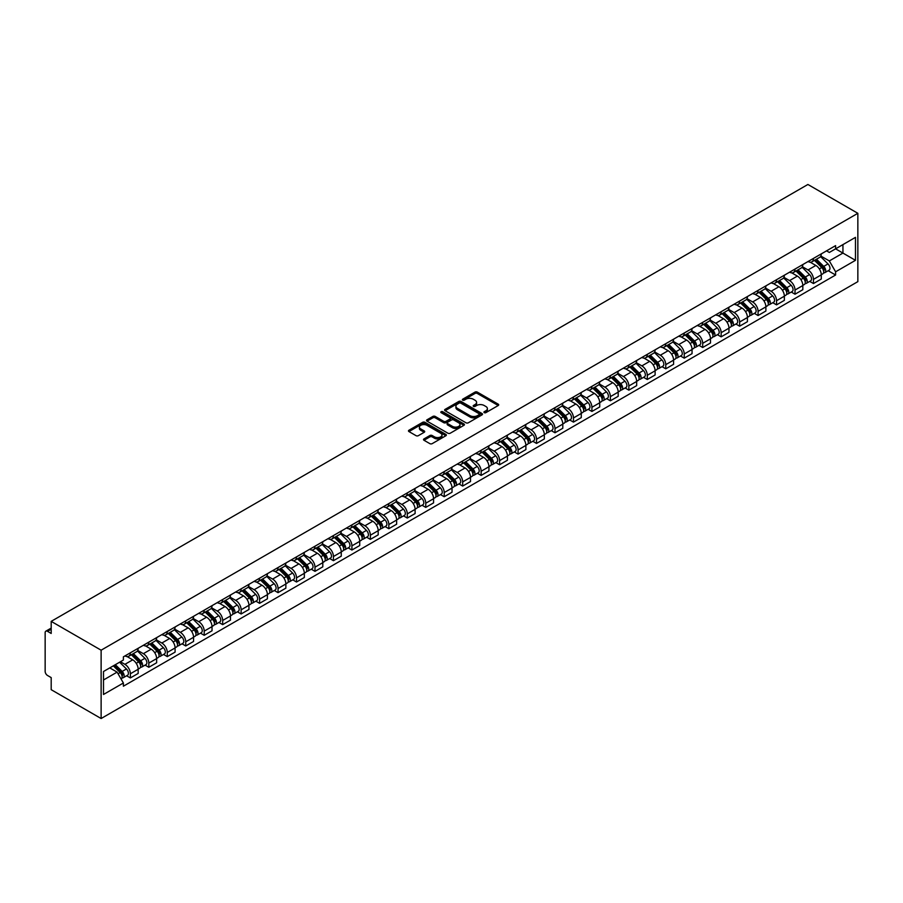 <?xml version="1.0" encoding="UTF-8"?>
<svg xmlns="http://www.w3.org/2000/svg" width="903" height="903" viewBox="0 0 903 903"><rect width="100%" height="100%" fill="white"/><g stroke="black" fill="none" stroke-linecap="round" stroke-linejoin="round"><path stroke-width="1.35" d="M484.256 412.637A1.151 0.666 0 0 0 485.882 412.637L498.23 405.515A1.648 0.948 0 0 0 498.704 404.849A1.648 0.948 0 0 0 498.23 404.172L477.315 392.105A1.648 0.948 0 0 0 474.989 392.105L462.652 399.228A1.151 0.666 0 0 0 464.277 400.164L465.869 399.239A5.26 3.036 0 0 1 473.307 399.239L475.046 400.255A5.26 3.036 0 0 1 476.592 402.399A5.26 3.036 0 0 1 475.046 404.544L473.454 405.47A1.151 0.666 0 0 0 475.08 406.406L476.671 405.481A5.26 3.036 0 0 1 484.11 405.481L485.859 406.485A5.26 3.036 0 0 1 487.394 408.63A5.26 3.036 0 0 1 485.859 410.775L484.256 411.7A1.151 0.666 0 0 0 484.256 412.637L484.256 411.7M423.992 438.914A1.648 0.948 0 0 0 423.518 439.58A1.648 0.948 0 0 0 423.992 440.258L429.862 443.644A1.648 0.948 0 0 0 432.187 443.644L445.89 435.731A1.648 0.948 0 0 0 446.375 435.054A1.648 0.948 0 0 0 445.89 434.388L424.986 422.311A1.648 0.948 0 0 0 422.66 422.311L408.946 430.234A1.648 0.948 0 0 0 408.472 430.9A1.648 0.948 0 0 0 408.946 431.566L416.035 435.664A1.648 0.948 0 0 0 418.36 435.664L424.229 432.277A1.648 0.948 0 0 0 424.703 431.6A1.648 0.948 0 0 0 424.229 430.934L420.708 428.902A4.391 2.54 0 0 1 419.421 427.108A4.391 2.54 0 0 1 422.141 424.771A4.391 2.54 0 0 1 426.927 425.313L440.698 433.259A4.391 2.54 0 0 1 441.985 435.054A4.391 2.54 0 0 1 439.264 437.402A4.391 2.54 0 0 1 434.478 436.849L432.187 435.528A1.648 0.948 0 0 0 429.862 435.528L423.992 438.914L423.992 440.258L429.862 436.894L429.862 435.528M101.125 650.194L51.189 621.366L807.903 184.472L857.85 213.311L101.125 650.194L101.125 718.528L857.85 281.634L857.85 213.311M465.993 422.785A1.648 0.948 0 0 0 468.318 422.785L482.021 414.872A1.648 0.948 0 0 0 482.507 414.195A1.648 0.948 0 0 0 482.021 413.529L461.106 401.463A1.648 0.948 0 0 0 458.792 401.463L445.077 409.375A1.648 0.948 0 0 0 444.603 410.041A1.648 0.948 0 0 0 445.077 410.707L465.993 422.785M441.533 412.885A1.151 0.666 0 0 1 442.696 413.055L442.696 411.689L463.961 423.959A1.648 0.948 0 0 1 464.435 424.624A1.648 0.948 0 0 1 463.961 425.302L450.247 433.214A1.648 0.948 0 0 1 447.922 433.214L427.017 421.137L427.017 419.805A1.648 0.948 0 0 0 426.532 420.471A1.648 0.948 0 0 0 427.017 421.137M427.017 419.805L432.887 416.418A1.648 0.948 0 0 1 435.201 416.418L443.689 421.306A1.648 0.948 0 0 0 446.014 421.306L449.897 419.06A1.648 0.948 0 0 0 450.383 418.394A1.648 0.948 0 0 0 449.897 417.717L441.07 412.626A1.151 0.666 0 0 1 442.696 411.689M51.189 621.366L51.189 633.455L47.52 631.344A3.352 1.93 -120 0 0 45.839 631.174A3.352 1.93 -120 0 0 45.15 632.71L45.15 671.38A3.352 1.93 -120 0 0 47.52 675.478L51.189 677.6L51.189 689.689L101.125 718.528M813.468 258.405A7.698 4.447 60 0 1 811.876 261.859L819.687 257.355A7.698 4.447 -120 0 0 821.279 253.901M802.383 266.701L808.027 269.952A7.698 4.447 60 0 1 813.468 279.377L821.279 274.873A7.698 4.447 -120 0 0 815.838 265.448L810.251 262.22M821.279 274.873L821.279 279.038L813.468 283.553L809.72 281.386M811.876 261.859A7.698 4.447 60 0 1 808.083 261.509M813.468 279.377L813.468 283.553M795.001 269.06A7.698 4.447 60 0 1 793.41 272.525L801.221 268.01A7.698 4.447 -120 0 0 802.812 264.556M791.265 292.041L795.012 294.209L802.823 289.705L802.823 285.529A7.698 4.447 -120 0 0 797.372 276.104L791.784 272.875M793.41 272.525A7.698 4.447 60 0 1 789.617 272.175M783.917 277.356L789.561 280.607A7.698 4.447 60 0 1 795.012 290.044L795.012 294.209M776.546 279.727A7.698 4.447 60 0 1 774.955 283.181L782.766 278.666A7.698 4.447 -120 0 0 784.357 275.212M772.799 302.708L776.546 304.864L784.357 300.36L784.357 296.195A7.698 4.447 -120 0 0 778.917 286.759L773.318 283.531M774.955 283.181A7.698 4.447 60 0 1 771.162 282.831M765.462 288.012L771.106 291.274A7.698 4.447 60 0 1 776.546 300.699L776.546 304.864M758.08 290.382A7.698 4.447 60 0 1 756.488 293.836L764.299 289.332A7.698 4.447 -120 0 0 765.891 285.879M754.332 313.364L758.08 315.531L765.891 311.016L765.891 306.851A7.698 4.447 -120 0 0 760.45 297.426L754.863 294.197M756.488 293.836A7.698 4.447 60 0 1 752.696 293.486M746.995 298.679L752.639 301.929A7.698 4.447 60 0 1 758.08 311.354L758.08 315.531M739.625 301.038A7.698 4.447 60 0 1 738.022 304.503L745.833 299.988A7.698 4.447 -120 0 0 747.436 296.534M735.877 324.019L739.625 326.186L747.436 321.682L747.436 317.506A7.698 4.447 -120 0 0 741.984 308.081L736.396 304.853M738.022 304.503A7.698 4.447 60 0 1 734.241 304.153M728.529 309.334L734.173 312.585A7.698 4.447 60 0 1 739.625 322.021L739.625 326.186M721.158 311.704A7.698 4.447 60 0 1 719.567 315.158L727.378 310.643A7.698 4.447 -120 0 0 728.969 307.189M717.411 334.686L721.158 336.842L728.969 332.338L728.969 328.173A7.698 4.447 -120 0 0 723.529 318.736L717.93 315.508M719.567 315.158A7.698 4.447 60 0 1 715.774 314.808M710.074 319.989L715.718 323.251A7.698 4.447 60 0 1 721.158 332.676L721.158 336.842M702.692 322.36A7.698 4.447 60 0 1 701.1 325.814L708.911 321.31A7.698 4.447 -120 0 0 710.503 317.856M698.945 345.341L702.692 347.508L710.503 342.993L710.503 338.828A7.698 4.447 -120 0 0 705.062 329.403L699.475 326.175M701.1 325.814A7.698 4.447 60 0 1 697.308 325.464M691.608 330.656L697.251 333.907A7.698 4.447 60 0 1 702.692 343.332L702.692 347.508M684.237 333.015A7.698 4.447 60 0 1 682.634 336.48L690.445 331.965A7.698 4.447 -120 0 0 692.048 328.511M680.49 355.996L684.237 358.164L692.048 353.66L692.048 349.484A7.698 4.447 -120 0 0 686.596 340.059L681.009 336.83M682.634 336.48A7.698 4.447 60 0 1 678.853 336.13M673.153 341.311L678.785 344.562A7.698 4.447 60 0 1 684.237 353.999L684.237 358.164M665.771 343.682A7.698 4.447 60 0 1 664.179 347.136L671.99 342.621A7.698 4.447 -120 0 0 673.582 339.167M662.023 366.663L665.771 368.819L673.582 364.315L673.582 360.15A7.698 4.447 -120 0 0 668.141 350.714L662.542 347.486M664.179 347.136A7.698 4.447 60 0 1 660.386 346.786M654.686 351.967L660.33 355.229A7.698 4.447 60 0 1 665.771 364.654L665.771 368.819M647.304 354.337A7.698 4.447 60 0 1 645.713 357.791L653.524 353.287A7.698 4.447 -120 0 0 655.115 349.833M643.568 377.319L647.304 379.486L655.115 374.971L655.115 370.806A7.698 4.447 -120 0 0 649.675 361.381L644.087 358.152M645.713 357.791A7.698 4.447 60 0 1 641.92 357.441M636.22 362.634L641.864 365.884A7.698 4.447 60 0 1 647.304 375.309L647.304 379.486M628.849 364.993A7.698 4.447 60 0 1 627.246 368.458L635.057 363.943A7.698 4.447 -120 0 0 636.66 360.489M625.102 387.974L628.849 390.141L636.66 385.637L636.66 381.461A7.698 4.447 -120 0 0 631.208 372.036L625.621 368.808M627.246 368.458A7.698 4.447 60 0 1 623.465 368.108M617.765 373.289L623.397 376.54A7.698 4.447 60 0 1 628.849 385.976L628.849 390.141M610.383 375.659A7.698 4.447 60 0 1 608.791 379.113L616.602 374.598A7.698 4.447 -120 0 0 618.194 371.144M606.635 398.641L610.383 400.797L618.194 396.293L618.194 392.128A7.698 4.447 -120 0 0 612.753 382.691L607.155 379.463M608.791 379.113A7.698 4.447 60 0 1 604.999 378.763M599.299 383.944L604.942 387.206A7.698 4.447 60 0 1 610.383 396.631L610.383 400.797M591.916 386.315A7.698 4.447 60 0 1 590.325 389.769L598.136 385.265A7.698 4.447 -120 0 0 599.727 381.811M588.18 409.296L591.916 411.463L599.727 406.948L599.727 402.783A7.698 4.447 -120 0 0 594.287 393.358L588.7 390.13M590.325 389.769A7.698 4.447 60 0 1 586.532 389.419M580.832 394.611L586.476 397.862A7.698 4.447 60 0 1 591.916 407.287L591.916 411.463M573.461 396.97A7.698 4.447 60 0 1 571.859 400.435L579.67 395.92A7.698 4.447 -120 0 0 581.272 392.466M569.714 419.951L573.461 422.119L581.272 417.615L581.272 413.439A7.698 4.447 -120 0 0 575.821 404.013L570.233 400.785M571.859 400.435A7.698 4.447 60 0 1 568.077 400.085M562.377 405.266L568.01 408.517A7.698 4.447 60 0 1 573.461 417.954L573.461 422.119M554.995 407.637A7.698 4.447 60 0 1 553.404 411.091L561.214 406.576A7.698 4.447 -120 0 0 562.806 403.122M551.248 430.618L554.995 432.774L562.806 428.27L562.806 424.105A7.698 4.447 -120 0 0 557.365 414.669L551.767 411.441M553.404 411.091A7.698 4.447 60 0 1 549.611 410.741M543.911 415.922L549.555 419.184A7.698 4.447 60 0 1 554.995 428.609L554.995 432.774M536.529 418.292A7.698 4.447 60 0 1 534.937 421.746L542.748 417.242A7.698 4.447 -120 0 0 544.34 413.788M532.793 441.274L536.529 443.441L544.34 438.926L544.34 434.761A7.698 4.447 -120 0 0 538.899 425.336L533.312 422.107M534.937 421.746A7.698 4.447 60 0 1 531.145 421.396M525.444 426.588L531.088 429.839A7.698 4.447 60 0 1 536.529 439.264L536.529 443.441M518.074 428.948A7.698 4.447 60 0 1 516.482 432.413L524.293 427.898A7.698 4.447 -120 0 0 525.885 424.444M514.326 451.929L518.074 454.096L525.885 449.592L525.885 445.416A7.698 4.447 -120 0 0 520.433 435.991L514.845 432.763M516.482 432.413A7.698 4.447 60 0 1 512.69 432.063M506.989 437.244L512.622 440.495A7.698 4.447 60 0 1 518.074 449.931L518.074 454.096M499.607 439.614A7.698 4.447 60 0 1 498.016 443.068L505.827 438.553A7.698 4.447 -120 0 0 507.418 435.099M495.86 462.596L499.607 464.752L507.418 460.248L507.418 456.083A7.698 4.447 -120 0 0 501.978 446.646L496.39 443.418M498.016 443.068A7.698 4.447 60 0 1 494.223 442.718M488.523 447.899L494.167 451.161A7.698 4.447 60 0 1 499.607 460.586L499.607 464.752M481.141 450.27A7.698 4.447 60 0 1 479.549 453.724L487.36 449.22A7.698 4.447 -120 0 0 488.952 445.766M477.405 473.251L481.141 475.418L488.952 470.903L488.952 466.738A7.698 4.447 -120 0 0 483.511 457.313L477.924 454.085M479.549 453.724A7.698 4.447 60 0 1 475.757 453.374M470.057 458.566L475.7 461.817A7.698 4.447 60 0 1 481.141 471.242L481.141 475.418M462.686 460.925A7.698 4.447 60 0 1 461.094 464.39L468.905 459.875A7.698 4.447 -120 0 0 470.497 456.421M458.938 483.906L462.686 486.074L470.497 481.57L470.497 477.394A7.698 4.447 -120 0 0 465.056 467.968L459.458 464.74M461.094 464.39A7.698 4.447 60 0 1 457.302 464.04M451.602 469.221L457.245 472.472A7.698 4.447 60 0 1 462.686 481.909L462.686 486.074M444.22 471.592A7.698 4.447 60 0 1 442.628 475.046L450.439 470.531A7.698 4.447 -120 0 0 452.031 467.077M440.472 494.573L444.22 496.729L452.031 492.225L452.031 488.06A7.698 4.447 -120 0 0 446.59 478.624L441.003 475.396M442.628 475.046A7.698 4.447 60 0 1 438.835 474.696M433.135 479.877L438.779 483.139A7.698 4.447 60 0 1 444.22 492.564L444.22 496.729M425.753 482.247A7.698 4.447 60 0 1 424.162 485.701L431.973 481.197A7.698 4.447 -120 0 0 433.575 477.743M422.017 505.228L425.764 507.396L433.575 502.881L433.575 498.716A7.698 4.447 -120 0 0 428.124 489.291L422.536 486.062M424.162 485.701A7.698 4.447 60 0 1 420.369 485.351M414.669 490.543L420.313 493.794A7.698 4.447 60 0 1 425.764 503.219L425.764 507.396M407.298 492.903A7.698 4.447 60 0 1 405.707 496.368L413.518 491.853A7.698 4.447 -120 0 0 415.109 488.399M403.551 515.884L407.298 518.051L415.109 513.547L415.109 509.371A7.698 4.447 -120 0 0 409.669 499.946L404.07 496.718M405.707 496.368A7.698 4.447 60 0 1 401.914 496.018M396.214 501.199L401.858 504.45A7.698 4.447 60 0 1 407.298 513.886L407.298 518.051M388.832 503.569A7.698 4.447 60 0 1 387.24 507.023L395.051 502.508A7.698 4.447 -120 0 0 396.643 499.054M385.084 526.551L388.832 528.706L396.643 524.203L396.643 520.038A7.698 4.447 -120 0 0 391.202 510.601L385.615 507.373M387.24 507.023A7.698 4.447 60 0 1 383.448 506.673M377.747 511.854L383.391 515.116A7.698 4.447 60 0 1 388.832 524.541L388.832 528.706M370.377 514.225A7.698 4.447 60 0 1 368.774 517.679L376.585 513.175A7.698 4.447 -120 0 0 378.188 509.721M366.629 537.206L370.377 539.373L378.188 534.858L378.188 530.693A7.698 4.447 -120 0 0 372.736 521.268L367.149 518.04M368.774 517.679A7.698 4.447 60 0 1 364.993 517.329M359.281 522.521L364.925 525.772A7.698 4.447 60 0 1 370.377 535.197L370.377 539.373M351.91 524.88A7.698 4.447 60 0 1 350.319 528.345L358.13 523.83A7.698 4.447 -120 0 0 359.721 520.376M348.163 547.861L351.91 550.029L359.721 545.525L359.721 541.348A7.698 4.447 -120 0 0 354.281 531.923L348.682 528.695M350.319 528.345A7.698 4.447 60 0 1 346.526 527.995M340.826 533.176L346.47 536.427A7.698 4.447 60 0 1 351.91 545.863L351.91 550.029M333.444 535.547A7.698 4.447 60 0 1 331.852 539.001L339.663 534.486A7.698 4.447 -120 0 0 341.255 531.032M329.697 558.528L333.444 560.684L341.255 556.18L341.255 552.015A7.698 4.447 -120 0 0 335.814 542.579L330.227 539.351M331.852 539.001A7.698 4.447 60 0 1 328.06 538.651M322.36 543.832L328.003 547.094A7.698 4.447 60 0 1 333.444 556.519L333.444 560.684M314.989 546.202A7.698 4.447 60 0 1 313.386 549.656L321.197 545.152A7.698 4.447 -120 0 0 322.8 541.698M311.242 569.183L314.989 571.351L322.8 566.836L322.8 562.671A7.698 4.447 -120 0 0 317.348 553.246L311.761 550.017M313.386 549.656A7.698 4.447 60 0 1 309.605 549.306M303.905 554.498L309.537 557.749A7.698 4.447 60 0 1 314.989 567.174L314.989 571.351M296.523 556.858A7.698 4.447 60 0 1 294.931 560.323L302.742 555.808A7.698 4.447 -120 0 0 304.334 552.354M292.775 579.839L296.523 582.006L304.334 577.502L304.334 573.326A7.698 4.447 -120 0 0 298.893 563.901L293.294 560.673M294.931 560.323A7.698 4.447 60 0 1 291.138 559.973M285.438 565.154L291.082 568.405A7.698 4.447 60 0 1 296.523 577.841L296.523 582.006M278.056 567.524A7.698 4.447 60 0 1 276.465 570.978L284.276 566.463A7.698 4.447 -120 0 0 285.867 563.009M274.32 590.506L278.056 592.661L285.867 588.158L285.867 583.993A7.698 4.447 -120 0 0 280.427 574.556L274.839 571.328M276.465 570.978A7.698 4.447 60 0 1 272.672 570.628M266.972 575.809L272.616 579.071A7.698 4.447 60 0 1 278.056 588.496L278.056 592.661M259.601 578.18A7.698 4.447 60 0 1 257.998 581.634L265.809 577.13A7.698 4.447 -120 0 0 267.412 573.676M255.854 601.161L259.601 603.328L267.412 598.813L267.412 594.648A7.698 4.447 -120 0 0 261.96 585.223L256.373 581.995M257.998 581.634A7.698 4.447 60 0 1 254.217 581.284M248.517 586.476L254.149 589.727A7.698 4.447 60 0 1 259.601 599.152L259.601 603.328M241.135 588.835A7.698 4.447 60 0 1 239.543 592.3L247.354 587.785A7.698 4.447 -120 0 0 248.946 584.331M237.387 611.816L241.135 613.984L248.946 609.48L248.946 605.303A7.698 4.447 -120 0 0 243.505 595.878L237.907 592.65M239.543 592.3A7.698 4.447 60 0 1 235.751 591.95M230.051 597.131L235.694 600.382A7.698 4.447 60 0 1 241.135 609.818L241.135 613.984M222.669 599.502A7.698 4.447 60 0 1 221.077 602.956L228.888 598.441A7.698 4.447 -120 0 0 230.479 594.987M218.932 622.483L222.669 624.639L230.479 620.135L230.479 615.97A7.698 4.447 -120 0 0 225.039 606.534L219.452 603.306M221.077 602.956A7.698 4.447 60 0 1 217.284 602.606M211.584 607.787L217.228 611.049A7.698 4.447 60 0 1 222.669 620.474L222.669 624.639M204.213 610.157A7.698 4.447 60 0 1 202.611 613.611L210.422 609.107A7.698 4.447 -120 0 0 212.024 605.653M200.466 633.138L204.213 635.306L212.024 630.791L212.024 626.626A7.698 4.447 -120 0 0 206.573 617.2L200.985 613.972M202.611 613.611A7.698 4.447 60 0 1 198.829 613.261M193.129 618.453L198.762 621.704A7.698 4.447 60 0 1 204.213 631.129L204.213 635.306M185.747 620.812A7.698 4.447 60 0 1 184.156 624.278L191.967 619.763A7.698 4.447 -120 0 0 193.558 616.309M182 643.794L185.747 645.961L193.558 641.457L193.558 637.281A7.698 4.447 -120 0 0 188.117 627.856L182.519 624.628M184.156 624.278A7.698 4.447 60 0 1 180.363 623.928M174.663 629.109L180.307 632.36A7.698 4.447 60 0 1 185.747 641.796L185.747 645.961M167.281 631.479A7.698 4.447 60 0 1 165.689 634.933L173.5 630.418A7.698 4.447 -120 0 0 175.092 626.964M163.545 654.461L167.281 656.616L175.092 652.113L175.092 647.948A7.698 4.447 -120 0 0 169.651 638.511L164.064 635.283M165.689 634.933A7.698 4.447 60 0 1 161.897 634.583M156.196 639.764L161.84 643.026A7.698 4.447 60 0 1 167.281 652.451L167.281 656.616M148.826 642.135A7.698 4.447 60 0 1 147.234 645.589L155.045 641.085A7.698 4.447 -120 0 0 156.637 637.631M145.078 665.116L148.826 667.283L156.637 662.768L156.637 658.603A7.698 4.447 -120 0 0 151.185 649.178L145.597 645.95M147.234 645.589A7.698 4.447 60 0 1 143.442 645.239M137.741 650.431L143.374 653.682A7.698 4.447 60 0 1 148.826 663.107L148.826 667.283M130.359 652.79A7.698 4.447 60 0 1 128.768 656.255L136.579 651.74A7.698 4.447 -120 0 0 138.17 648.286M126.612 675.771L130.359 677.939L138.17 673.435L138.17 669.258A7.698 4.447 -120 0 0 132.73 659.833L127.142 656.605M128.768 656.255A7.698 4.447 60 0 1 124.975 655.905M120.415 661.741L124.919 664.337A7.698 4.447 60 0 1 130.359 673.773L130.359 677.939M826.55 250.853L829.326 252.456L855.48 237.365L842.939 244.6L842.939 253.077L829.326 260.933L820.85 256.034M103.495 679.993L117.108 672.125L123.384 682.995L103.495 694.475L103.495 671.516L123.384 660.037L123.384 656.831L835.602 245.627L835.602 248.844L855.48 260.324L835.602 271.803L829.326 260.933M855.48 237.365L855.48 260.324M123.384 682.995L123.384 686.212L835.602 275.009L835.602 271.803M117.108 672.125L109.771 667.893M828.186 270.731L835.602 275.009M484.719 412.806L485.859 412.152A5.26 3.036 0 0 0 487.394 409.996L487.394 408.63M476.592 402.399L476.592 403.765A5.26 3.036 0 0 1 475.046 405.91L473.917 406.564M498.23 404.172L498.23 405.515L477.315 393.471A1.648 0.948 0 0 0 474.989 393.471L463.104 400.334M481.999 414.883L461.106 402.828A1.648 0.948 0 0 0 458.792 402.828L445.1 410.73M479.121 414.669A1.151 0.666 0 0 0 479.121 413.732L460.767 403.133A1.151 0.666 0 0 0 459.13 403.133L457.449 404.104A5.26 3.036 0 0 0 455.913 406.248A5.26 3.036 0 0 0 457.449 408.393L470 415.64A5.26 3.036 0 0 0 477.427 415.64L479.121 414.669L479.121 416.035A1.151 0.666 0 0 0 479.448 415.572L479.448 414.195M455.913 406.248L455.913 407.614A5.26 3.036 0 0 0 457.449 409.77L457.449 408.393M479.121 416.035L477.427 417.005A5.26 3.036 0 0 1 470 417.005L457.449 409.77M427.04 421.159L432.887 417.784L432.887 416.418M450.383 418.394L450.383 419.76A1.648 0.948 0 0 1 449.897 420.426L446.014 422.672A1.648 0.948 0 0 1 443.689 422.672L435.201 417.784A1.648 0.948 0 0 0 432.887 417.784M442.696 413.055L463.939 425.313M452.482 426.385A4.391 2.54 0 0 0 457.279 426.938A4.391 2.54 0 0 0 459.988 424.591A4.391 2.54 0 0 0 458.701 422.807L453.848 419.997A1.648 0.948 0 0 0 451.523 419.997L447.64 422.243A1.648 0.948 0 0 0 447.154 422.92A1.648 0.948 0 0 0 447.64 423.586L452.482 426.385L452.482 427.751A4.391 2.54 0 0 0 457.279 428.304A4.391 2.54 0 0 0 459.988 425.968L459.988 424.591M447.154 422.92L447.154 424.286A1.648 0.948 0 0 0 447.64 424.952L447.64 423.586M452.482 427.751L447.64 424.952M441.985 435.054L441.985 436.42A4.391 2.54 0 0 1 439.264 438.768A4.391 2.54 0 0 1 434.478 438.215L432.187 436.894A1.648 0.948 0 0 0 429.862 436.894M419.421 427.108L419.421 428.474A4.391 2.54 0 0 0 420.708 430.268L420.708 428.902M424.207 432.289L420.708 430.268M445.868 435.743L424.986 423.676A1.648 0.948 0 0 0 422.66 423.676L408.969 431.589L408.946 430.234M814.461 260.369L821.741 267.548A4.188 2.416 60 0 1 822.836 273.812L821.279 274.715M815.917 261.802L818.998 263.574M815.274 259.906L823.231 267.762A2.009 1.163 60 0 1 823.762 270.765A2.009 1.163 60 0 1 823.581 270.844M816.47 259.206L823.75 266.385A4.188 2.416 60 0 1 824.857 272.65A4.188 2.416 60 0 1 823.592 272.785M820.545 256.554L828.006 263.924A4.188 2.416 60 0 1 829.112 270.189L824.857 272.65M796.006 271.024L803.275 278.203A4.188 2.416 60 0 1 804.381 284.479L802.812 285.371M797.451 272.458L800.532 274.241M796.807 270.561L804.776 278.417A2.009 1.163 60 0 1 805.307 281.431A2.009 1.163 60 0 1 805.115 281.499M798.015 269.862L805.284 277.04A4.188 2.416 60 0 1 806.39 283.316A4.188 2.416 60 0 1 805.126 283.452M802.078 267.22L809.551 274.58A4.188 2.416 60 0 1 810.646 280.856L806.39 283.316M777.539 281.691L784.809 288.858A4.188 2.416 60 0 1 785.915 295.134L784.357 296.037M778.984 283.113L782.077 284.897M778.341 281.217L786.31 289.073A2.009 1.163 60 0 1 786.84 292.087A2.009 1.163 60 0 1 786.66 292.166M779.549 280.528L786.818 287.696A4.188 2.416 60 0 1 787.924 293.972A4.188 2.416 60 0 1 786.66 294.107M783.623 277.876L791.084 285.235A4.188 2.416 60 0 1 792.191 291.511L787.924 293.972M759.073 292.346L766.354 299.525A4.188 2.416 60 0 1 767.448 305.79L765.891 306.693M760.529 293.78L763.611 295.552M759.886 291.883L767.843 299.74A2.009 1.163 60 0 1 768.374 302.742A2.009 1.163 60 0 1 768.193 302.821M761.082 291.184L768.363 298.362A4.188 2.416 60 0 1 769.469 304.627A4.188 2.416 60 0 1 768.205 304.762M765.157 288.531L772.618 295.902A4.188 2.416 60 0 1 773.724 302.166L769.469 304.627M740.618 303.002L747.887 310.18A4.188 2.416 60 0 1 748.993 316.456L747.424 317.348M742.063 304.435L745.144 306.219M741.419 302.539L749.388 310.395A2.009 1.163 60 0 1 749.919 313.409A2.009 1.163 60 0 1 749.727 313.476M742.627 301.839L749.896 309.018A4.188 2.416 60 0 1 751.003 315.294A4.188 2.416 60 0 1 749.738 315.429M746.691 299.198L754.163 306.557A4.188 2.416 60 0 1 755.258 312.833L751.003 315.294M722.152 313.668L729.421 320.836A4.188 2.416 60 0 1 730.527 327.112L728.969 328.015M723.596 315.091L726.689 316.874M722.953 313.194L730.922 321.05A2.009 1.163 60 0 1 731.453 324.064A2.009 1.163 60 0 1 731.272 324.143M724.161 312.506L731.441 319.673A4.188 2.416 60 0 1 732.536 325.949A4.188 2.416 60 0 1 731.272 326.085M728.236 309.853L735.697 317.213A4.188 2.416 60 0 1 736.803 323.488L732.536 325.949M703.685 324.324L710.966 331.503A4.188 2.416 60 0 1 712.061 337.767L710.503 338.67M705.141 325.757L708.223 327.529M704.498 323.861L712.456 331.717A2.009 1.163 60 0 1 712.986 334.72A2.009 1.163 60 0 1 712.806 334.799M705.706 323.161L712.975 330.34A4.188 2.416 60 0 1 714.081 336.605A4.188 2.416 60 0 1 712.817 336.74M709.769 320.509L717.23 327.879A4.188 2.416 60 0 1 718.336 334.144L714.081 336.605M685.23 334.979L692.499 342.158A4.188 2.416 60 0 1 693.606 348.434L692.037 349.326M686.675 336.413L689.757 338.196M686.032 334.516L694.001 342.372A2.009 1.163 60 0 1 694.531 345.386A2.009 1.163 60 0 1 694.339 345.454M687.239 333.817L694.509 340.995A4.188 2.416 60 0 1 695.615 347.271A4.188 2.416 60 0 1 694.351 347.407M691.303 331.175L698.775 338.535A4.188 2.416 60 0 1 699.87 344.811L695.615 347.271M666.764 345.646L674.033 352.813A4.188 2.416 60 0 1 675.139 359.089L673.582 359.992M668.209 347.068L671.301 348.851M667.565 345.172L675.534 353.028A2.009 1.163 60 0 1 676.065 356.042A2.009 1.163 60 0 1 675.884 356.121M668.773 344.483L676.054 351.651A4.188 2.416 60 0 1 677.148 357.927A4.188 2.416 60 0 1 675.884 358.062M672.848 341.831L680.309 349.19A4.188 2.416 60 0 1 681.415 355.466L677.148 357.927M648.298 356.301L655.578 363.48A4.188 2.416 60 0 1 656.673 369.745L655.115 370.648M649.754 357.735L652.835 359.507M649.11 355.838L657.068 363.695A2.009 1.163 60 0 1 657.598 366.697A2.009 1.163 60 0 1 657.418 366.776M650.318 355.139L657.587 362.317A4.188 2.416 60 0 1 658.693 368.582A4.188 2.416 60 0 1 657.429 368.717M654.382 352.486L661.843 359.857A4.188 2.416 60 0 1 662.949 366.121L658.693 368.582M629.842 366.957L637.112 374.135A4.188 2.416 60 0 1 638.218 380.411L636.66 381.303M631.287 368.39L634.369 370.174M630.644 366.494L638.613 374.35A2.009 1.163 60 0 1 639.143 377.364A2.009 1.163 60 0 1 638.952 377.431M631.852 365.794L639.121 372.973A4.188 2.416 60 0 1 640.227 379.249A4.188 2.416 60 0 1 638.963 379.384M635.926 363.153L643.387 370.512A4.188 2.416 60 0 1 644.494 376.788L640.227 379.249M611.376 377.623L618.645 384.791A4.188 2.416 60 0 1 619.751 391.067L618.194 391.97M612.832 379.046L615.914 380.829M612.189 377.149L620.147 385.005A2.009 1.163 60 0 1 620.677 388.019A2.009 1.163 60 0 1 620.496 388.098M613.385 376.461L620.666 383.628A4.188 2.416 60 0 1 621.761 389.904A4.188 2.416 60 0 1 620.496 390.04M617.46 373.808L624.921 381.168A4.188 2.416 60 0 1 626.027 387.443L621.761 389.904M592.91 388.279L600.19 395.458A4.188 2.416 60 0 1 601.296 401.722L599.727 402.625M594.366 389.712L597.447 391.484M593.722 387.816L601.68 395.672A2.009 1.163 60 0 1 602.211 398.674A2.009 1.163 60 0 1 602.03 398.754M594.93 387.116L602.199 394.295A4.188 2.416 60 0 1 603.306 400.56A4.188 2.416 60 0 1 602.041 400.695M598.994 384.464L606.455 391.834A4.188 2.416 60 0 1 607.561 398.099L603.306 400.56M574.455 398.934L581.724 406.113A4.188 2.416 60 0 1 582.83 412.389L581.272 413.281M575.9 400.368L578.981 402.151M575.256 398.471L583.225 406.327A2.009 1.163 60 0 1 583.756 409.341A2.009 1.163 60 0 1 583.575 409.409M576.464 397.771L583.733 404.95A4.188 2.416 60 0 1 584.839 411.226A4.188 2.416 60 0 1 583.575 411.362M580.539 395.13L588 402.49A4.188 2.416 60 0 1 589.106 408.766L584.839 411.226M555.988 409.601L563.258 416.768A4.188 2.416 60 0 1 564.364 423.044L562.806 423.947M557.444 411.023L560.526 412.806M556.801 409.127L564.759 416.983A2.009 1.163 60 0 1 565.289 419.997A2.009 1.163 60 0 1 565.109 420.076M557.998 408.438L565.278 415.606A4.188 2.416 60 0 1 566.373 421.882A4.188 2.416 60 0 1 565.12 422.017M562.072 405.786L569.533 413.145A4.188 2.416 60 0 1 570.64 419.421L566.373 421.882M537.522 420.256L544.802 427.435A4.188 2.416 60 0 1 545.909 433.7L544.34 434.603M538.978 421.69L542.06 423.462M538.335 419.793L546.304 427.65A2.009 1.163 60 0 1 546.823 430.652A2.009 1.163 60 0 1 546.642 430.731M539.543 419.094L546.812 426.272A4.188 2.416 60 0 1 547.918 432.537A4.188 2.416 60 0 1 546.654 432.672M543.606 416.441L551.078 423.812A4.188 2.416 60 0 1 552.173 430.076L547.918 432.537M519.067 430.912L526.336 438.09A4.188 2.416 60 0 1 527.442 444.366L525.885 445.258M520.512 432.345L523.593 434.129M519.868 430.449L527.837 438.305A2.009 1.163 60 0 1 528.368 441.319A2.009 1.163 60 0 1 528.187 441.386M521.076 429.749L528.345 436.928A4.188 2.416 60 0 1 529.451 443.204A4.188 2.416 60 0 1 528.187 443.339M525.151 427.108L532.612 434.467A4.188 2.416 60 0 1 533.718 440.743L529.451 443.204M500.601 441.578L507.881 448.746A4.188 2.416 60 0 1 508.976 455.022L507.418 455.925M502.057 443.001L505.138 444.784M501.413 441.104L509.371 448.96A2.009 1.163 60 0 1 509.902 451.974A2.009 1.163 60 0 1 509.721 452.053M502.61 440.416L509.89 447.583A4.188 2.416 60 0 1 510.996 453.859A4.188 2.416 60 0 1 509.732 453.995M506.685 437.763L514.146 445.123A4.188 2.416 60 0 1 515.252 451.398L510.996 453.859M482.134 452.234L489.415 459.413A4.188 2.416 60 0 1 490.521 465.677L488.952 466.58M483.59 453.667L486.672 455.439M482.947 451.771L490.916 459.627A2.009 1.163 60 0 1 491.446 462.629A2.009 1.163 60 0 1 491.255 462.708M484.155 451.071L491.424 458.25A4.188 2.416 60 0 1 492.53 464.514A4.188 2.416 60 0 1 491.266 464.65M488.218 448.419L495.691 455.789A4.188 2.416 60 0 1 496.785 462.054L492.53 464.514M463.679 462.889L470.948 470.068A4.188 2.416 60 0 1 472.055 476.344L470.497 477.236M465.124 464.323L468.217 466.106M464.481 462.426L472.45 470.282A2.009 1.163 60 0 1 472.98 473.296A2.009 1.163 60 0 1 472.8 473.364M465.688 461.726L472.958 468.905A4.188 2.416 60 0 1 474.064 475.181A4.188 2.416 60 0 1 472.8 475.317M469.763 459.085L477.224 466.445A4.188 2.416 60 0 1 478.33 472.72L474.064 475.181M445.213 473.556L452.493 480.723A4.188 2.416 60 0 1 453.588 486.999L452.031 487.902M446.669 474.978L449.75 476.761M446.026 473.082L453.983 480.938A2.009 1.163 60 0 1 454.514 483.952A2.009 1.163 60 0 1 454.333 484.031M447.222 472.393L454.502 479.561A4.188 2.416 60 0 1 455.609 485.837A4.188 2.416 60 0 1 454.344 485.972M451.297 469.741L458.758 477.1A4.188 2.416 60 0 1 459.864 483.376L455.609 485.837M426.758 484.211L434.027 491.39A4.188 2.416 60 0 1 435.133 497.655L433.564 498.558M428.203 485.645L431.284 487.417M427.559 483.748L435.528 491.604A2.009 1.163 60 0 1 436.059 494.607A2.009 1.163 60 0 1 435.867 494.686M428.767 483.049L436.036 490.227A4.188 2.416 60 0 1 437.142 496.492A4.188 2.416 60 0 1 435.878 496.627M432.83 480.396L440.303 487.767A4.188 2.416 60 0 1 441.398 494.031L437.142 496.492M408.291 494.867L415.561 502.045A4.188 2.416 60 0 1 416.667 508.321L415.109 509.213M409.736 496.3L412.829 498.084M409.093 494.404L417.062 502.26A2.009 1.163 60 0 1 417.592 505.274A2.009 1.163 60 0 1 417.412 505.341M410.301 493.704L417.581 500.883A4.188 2.416 60 0 1 418.676 507.159A4.188 2.416 60 0 1 417.412 507.294M414.375 491.063L421.836 498.422A4.188 2.416 60 0 1 422.943 504.698L418.676 507.159M389.825 505.533L397.106 512.701A4.188 2.416 60 0 1 398.2 518.977L396.643 519.88M391.281 506.955L394.363 508.739M390.638 505.059L398.595 512.915A2.009 1.163 60 0 1 399.126 515.929A2.009 1.163 60 0 1 398.945 516.008M391.834 504.371L399.115 511.538A4.188 2.416 60 0 1 400.221 517.814A4.188 2.416 60 0 1 398.957 517.95M395.909 501.718L403.37 509.078A4.188 2.416 60 0 1 404.476 515.353L400.221 517.814M371.37 516.189L378.639 523.368A4.188 2.416 60 0 1 379.745 529.632L378.176 530.535M372.815 517.622L375.896 519.394M372.171 515.726L380.14 523.582A2.009 1.163 60 0 1 380.671 526.584A2.009 1.163 60 0 1 380.479 526.663M373.379 515.026L380.648 522.205A4.188 2.416 60 0 1 381.755 528.469A4.188 2.416 60 0 1 380.49 528.605M377.443 512.373L384.915 519.744A4.188 2.416 60 0 1 386.01 526.009L381.755 528.469M352.904 526.844L360.173 534.023A4.188 2.416 60 0 1 361.279 540.299L359.721 541.19M354.348 528.278L357.441 530.061M353.705 526.381L361.674 534.237A2.009 1.163 60 0 1 362.205 537.251A2.009 1.163 60 0 1 362.024 537.319M354.913 525.681L362.193 532.86A4.188 2.416 60 0 1 363.288 539.136A4.188 2.416 60 0 1 362.024 539.272M358.988 523.04L366.449 530.4A4.188 2.416 60 0 1 367.555 536.675L363.288 539.136M334.437 537.511L341.718 544.678A4.188 2.416 60 0 1 342.813 550.954L341.255 551.857M335.893 538.933L338.975 540.716M335.25 537.037L343.208 544.893A2.009 1.163 60 0 1 343.738 547.907A2.009 1.163 60 0 1 343.558 547.986M336.458 536.348L343.727 543.516A4.188 2.416 60 0 1 344.833 549.792A4.188 2.416 60 0 1 343.569 549.927M340.521 533.696L347.982 541.055A4.188 2.416 60 0 1 349.089 547.331L344.833 549.792M315.982 548.166L323.251 555.345A4.188 2.416 60 0 1 324.358 561.61L322.789 562.513M317.427 549.6L320.509 551.372M316.784 547.703L324.753 555.559A2.009 1.163 60 0 1 325.283 558.562A2.009 1.163 60 0 1 325.091 558.641M317.991 547.004L325.261 554.182A4.188 2.416 60 0 1 326.367 560.447A4.188 2.416 60 0 1 325.103 560.582M322.055 544.351L329.527 551.722A4.188 2.416 60 0 1 330.633 557.986L326.367 560.447M297.516 558.822L304.785 566A4.188 2.416 60 0 1 305.891 572.276L304.334 573.168M298.972 560.255L302.053 562.038M298.317 558.359L306.286 566.215A2.009 1.163 60 0 1 306.817 569.229A2.009 1.163 60 0 1 306.636 569.296M299.525 557.659L306.806 564.838A4.188 2.416 60 0 1 307.9 571.114A4.188 2.416 60 0 1 306.636 571.249M303.6 555.018L311.061 562.377A4.188 2.416 60 0 1 312.167 568.653L307.9 571.114M279.05 569.488L286.33 576.656A4.188 2.416 60 0 1 287.436 582.932L285.867 583.835M280.506 570.91L283.587 572.694M279.862 569.014L287.82 576.87A2.009 1.163 60 0 1 288.35 579.884A2.009 1.163 60 0 1 288.17 579.963M281.07 568.326L288.339 575.493A4.188 2.416 60 0 1 289.445 581.769A4.188 2.416 60 0 1 288.181 581.904M285.134 565.673L292.595 573.033A4.188 2.416 60 0 1 293.701 579.308L289.445 581.769M260.595 580.144L267.864 587.322A4.188 2.416 60 0 1 268.97 593.587L267.412 594.49M262.039 581.577L265.121 583.349M261.396 579.681L269.365 587.537A2.009 1.163 60 0 1 269.895 590.539A2.009 1.163 60 0 1 269.715 590.618M262.604 578.981L269.873 586.16A4.188 2.416 60 0 1 270.979 592.424A4.188 2.416 60 0 1 269.715 592.56M266.678 576.328L274.14 583.699A4.188 2.416 60 0 1 275.246 589.964L270.979 592.424M242.128 590.799L249.397 597.978A4.188 2.416 60 0 1 250.503 604.254L248.946 605.145M243.584 592.233L246.666 594.016M242.941 590.336L250.899 598.192A2.009 1.163 60 0 1 251.429 601.206A2.009 1.163 60 0 1 251.248 601.274M244.137 589.636L251.418 596.815A4.188 2.416 60 0 1 252.513 603.091A4.188 2.416 60 0 1 251.26 603.227M248.212 586.995L255.673 594.355A4.188 2.416 60 0 1 256.779 600.63L252.513 603.091M223.662 601.466L230.942 608.633A4.188 2.416 60 0 1 232.048 614.909L230.479 615.812M225.118 602.888L228.199 604.671M224.475 600.992L232.432 608.848A2.009 1.163 60 0 1 232.963 611.862A2.009 1.163 60 0 1 232.782 611.941M225.682 600.303L232.951 607.471A4.188 2.416 60 0 1 234.058 613.747A4.188 2.416 60 0 1 232.793 613.882M229.746 597.651L237.207 605.01A4.188 2.416 60 0 1 238.313 611.286L234.058 613.747M205.207 612.121L212.476 619.3A4.188 2.416 60 0 1 213.582 625.565L212.024 626.468M206.652 613.555L209.733 615.327M206.008 611.658L213.977 619.514A2.009 1.163 60 0 1 214.508 622.517A2.009 1.163 60 0 1 214.327 622.596M207.216 610.959L214.485 618.137A4.188 2.416 60 0 1 215.591 624.402A4.188 2.416 60 0 1 214.327 624.537M211.291 608.306L218.752 615.677A4.188 2.416 60 0 1 219.858 621.941L215.591 624.402M186.74 622.777L194.01 629.955A4.188 2.416 60 0 1 195.116 636.231L193.558 637.123M188.196 624.21L191.278 625.993M187.553 622.314L195.511 630.17A2.009 1.163 60 0 1 196.041 633.184A2.009 1.163 60 0 1 195.861 633.251M188.75 621.614L196.03 628.793A4.188 2.416 60 0 1 197.136 635.069A4.188 2.416 60 0 1 195.872 635.204M192.824 618.973L200.285 626.332A4.188 2.416 60 0 1 201.392 632.608L197.136 635.069M168.274 633.443L175.554 640.611A4.188 2.416 60 0 1 176.661 646.887L175.092 647.79M169.73 634.865L172.812 636.649M169.087 632.969L177.056 640.825A2.009 1.163 60 0 1 177.575 643.839A2.009 1.163 60 0 1 177.394 643.918M170.295 632.281L177.564 639.448A4.188 2.416 60 0 1 178.67 645.724A4.188 2.416 60 0 1 177.406 645.859M174.358 629.628L181.83 636.987A4.188 2.416 60 0 1 182.925 643.263L178.67 645.724M149.819 644.099L157.088 651.277A4.188 2.416 60 0 1 158.194 657.542L156.637 658.445M151.264 645.532L154.345 647.304M150.62 643.636L158.589 651.492A2.009 1.163 60 0 1 159.12 654.494A2.009 1.163 60 0 1 158.939 654.573M151.828 642.936L159.097 650.115A4.188 2.416 60 0 1 160.203 656.379A4.188 2.416 60 0 1 158.939 656.515M155.903 640.283L163.364 647.654A4.188 2.416 60 0 1 164.47 653.919L160.203 656.379M131.353 654.754L138.633 661.933A4.188 2.416 60 0 1 139.728 668.209L138.17 669.1M132.809 656.188L135.89 657.971M132.165 654.291L140.123 662.147A2.009 1.163 60 0 1 140.654 665.161A2.009 1.163 60 0 1 140.473 665.229M133.362 653.591L140.642 660.77A4.188 2.416 60 0 1 141.748 667.046A4.188 2.416 60 0 1 140.484 667.182M137.437 650.95L144.898 658.31A4.188 2.416 60 0 1 146.004 664.585L141.748 667.046M113.326 665.838L120.167 672.588A4.188 2.416 60 0 1 121.273 678.864L121.058 678.988M114.342 666.843L117.424 668.626M114.128 665.376L121.668 672.803A2.009 1.163 60 0 1 122.198 675.816A2.009 1.163 60 0 1 122.007 675.895M115.336 664.676L122.176 671.426A4.188 2.416 60 0 1 123.282 677.701A4.188 2.416 60 0 1 122.018 677.837M119.602 662.215L126.443 668.965A4.188 2.416 60 0 1 127.537 675.241L123.282 677.701M148.826 663.107L156.637 658.603M167.281 652.451L175.092 647.948M185.747 641.796L193.558 637.281M204.213 631.129L212.024 626.626M222.669 620.474L230.479 615.97M241.135 609.818L248.946 605.303M259.601 599.152L267.412 594.648M278.056 588.496L285.867 583.993M296.523 577.841L304.334 573.326M314.989 567.174L322.8 562.671M333.444 556.519L341.255 552.015M351.91 545.863L359.721 541.348M370.377 535.197L378.188 530.693M388.832 524.541L396.643 520.038M407.298 513.886L415.109 509.371M425.764 503.219L433.575 498.716M444.22 492.564L452.031 488.06M462.686 481.909L470.497 477.394M481.141 471.242L488.952 466.738M499.607 460.586L507.418 456.083M518.074 449.931L525.885 445.416M536.529 439.264L544.34 434.761M554.995 428.609L562.806 424.105M573.461 417.954L581.272 413.439M591.916 407.287L599.727 402.783M610.383 396.631L618.194 392.128M628.849 385.976L636.66 381.461M647.304 375.309L655.115 370.806M665.771 364.654L673.582 360.15M684.237 353.999L692.048 349.484M702.692 343.332L710.503 338.828M721.158 332.676L728.969 328.173M739.625 322.021L747.436 317.506M758.08 311.354L765.891 306.851M776.546 300.699L784.357 296.195M795.012 290.044L802.823 285.529M130.359 673.773L138.17 669.258M124.919 664.337L132.73 659.833M143.374 653.682L151.185 649.178M161.84 643.026L169.651 638.511M180.307 632.36L188.117 627.856M198.762 621.704L206.573 617.2M217.228 611.049L225.039 606.534M235.694 600.382L243.505 595.878M254.149 589.727L261.96 585.223M272.616 579.071L280.427 574.556M291.082 568.405L298.893 563.901M309.537 557.749L317.348 553.246M328.003 547.094L335.814 542.579M346.47 536.427L354.281 531.923M364.925 525.772L372.736 521.268M383.391 515.116L391.202 510.601M401.858 504.45L409.669 499.946M420.313 493.794L428.124 489.291M438.779 483.139L446.59 478.624M457.245 472.472L465.056 467.968M475.7 461.817L483.511 457.313M494.167 451.161L501.978 446.646M512.622 440.495L520.433 435.991M531.088 429.839L538.899 425.336M549.555 419.184L557.365 414.669M568.01 408.517L575.821 404.013M586.476 397.862L594.287 393.358M604.942 387.206L612.753 382.691M623.397 376.54L631.208 372.036M641.864 365.884L649.675 361.381M660.33 355.229L668.141 350.714M678.785 344.562L686.596 340.059M697.251 333.907L705.062 329.403M715.718 323.251L723.529 318.736M734.173 312.585L741.984 308.081M752.639 301.929L760.45 297.426M771.106 291.274L778.917 286.759M789.561 280.607L797.372 276.104M808.027 269.952L815.838 265.448M51.189 629.222L47.52 631.344M485.859 412.152L485.859 410.775M473.454 406.406L473.454 405.47M475.046 405.91L475.046 404.544M462.652 400.164L462.652 399.228M474.989 393.471L474.989 392.105M477.315 393.471L477.315 392.105M445.077 410.707L445.077 409.375M458.792 402.828L458.792 401.463M461.106 402.828L461.106 401.463M482.021 414.872L482.021 413.529M470 417.005L470 415.64M477.427 417.005L477.427 415.64M435.201 417.784L435.201 416.418M443.689 422.672L443.689 421.306M446.014 422.672L446.014 421.306M449.897 420.426L449.897 419.06M463.961 425.302L463.961 423.959M432.187 436.894L432.187 435.528M434.478 438.215L434.478 436.849M424.229 432.277L424.229 430.934M422.66 423.676L422.66 422.311M424.986 423.676L424.986 422.311M445.89 435.731L445.89 434.388M821.741 267.548L819.337 268.925M824.179 269.85L823.423 270.29M828.006 263.924L823.75 266.385M803.275 278.203L800.871 279.591M805.713 280.506L804.968 280.946M809.551 274.58L805.284 277.04M784.809 288.858L782.404 290.247M787.258 291.172L786.502 291.601M791.084 285.235L786.818 287.696M766.354 299.525L763.949 300.902M768.792 301.828L768.035 302.268M772.618 295.902L768.363 298.362M747.887 310.18L745.483 311.569M750.325 312.483L749.58 312.923M754.163 306.557L749.896 309.018M729.421 320.836L727.017 322.224M731.87 323.15L731.114 323.579M735.697 317.213L731.441 319.673M710.966 331.503L708.562 332.88M713.404 333.805L712.648 334.245M717.23 327.879L712.975 330.34M692.499 342.158L690.095 343.546M694.938 344.461L694.193 344.901M698.775 338.535L694.509 340.995M674.033 352.813L671.629 354.202M676.482 355.127L675.726 355.556M680.309 349.19L676.054 351.651M655.578 363.48L653.174 364.857M658.016 365.783L657.26 366.223M661.843 359.857L657.587 362.317M637.112 374.135L634.707 375.524M639.561 376.438L638.805 376.878M643.387 370.512L639.121 372.973M618.645 384.791L616.241 386.179M621.095 387.105L620.338 387.534M624.921 381.168L620.666 383.628M600.19 395.458L597.786 396.835M602.628 397.76L601.872 398.2M606.455 391.834L602.199 394.295M581.724 406.113L579.32 407.501M584.173 408.416L583.417 408.856M588 402.49L583.733 404.95M563.258 416.768L560.865 418.157M565.707 419.082L564.951 419.511M569.533 413.145L565.278 415.606M544.802 427.435L542.398 428.812M547.241 429.738L546.496 430.178M551.078 423.812L546.812 426.272M526.336 438.09L523.932 439.479M528.786 440.393L528.029 440.833M532.612 434.467L528.345 436.928M507.881 448.746L505.477 450.134M510.319 451.06L509.563 451.489M514.146 445.123L509.89 447.583M489.415 459.413L487.01 460.79M491.853 461.715L491.108 462.155M495.691 455.789L491.424 458.25M470.948 470.068L468.544 471.456M473.398 472.371L472.641 472.811M477.224 466.445L472.958 468.905M452.493 480.723L450.089 482.112M454.931 483.037L454.175 483.466M458.758 477.1L454.502 479.561M434.027 491.39L431.623 492.767M436.465 493.693L435.72 494.133M440.303 487.767L436.036 490.227M415.561 502.045L413.156 503.434M418.01 504.348L417.254 504.788M421.836 498.422L417.581 500.883M397.106 512.701L394.701 514.089M399.544 515.015L398.787 515.444M403.37 509.078L399.115 511.538M378.639 523.368L376.235 524.745M381.077 525.67L380.332 526.11M384.915 519.744L380.648 522.205M360.173 534.023L357.769 535.411M362.622 536.326L361.866 536.766M366.449 530.4L362.193 532.86M341.718 544.678L339.314 546.067M344.156 546.992L343.4 547.421M347.982 541.055L343.727 543.516M323.251 555.345L320.847 556.722M325.701 557.648L324.945 558.088M329.527 551.722L325.261 554.182M304.785 566L302.381 567.389M307.234 568.303L306.478 568.743M311.061 562.377L306.806 564.838M286.33 576.656L283.926 578.044M288.768 578.97L288.012 579.399M292.595 573.033L288.339 575.493M267.864 587.322L265.459 588.7M270.313 589.625L269.557 590.065M274.14 583.699L269.873 586.16M249.397 597.978L247.004 599.366M251.847 600.281L251.09 600.721M255.673 594.355L251.418 596.815M230.942 608.633L228.538 610.022M233.38 610.947L232.624 611.376M237.207 605.01L232.951 607.471M212.476 619.3L210.072 620.677M214.925 621.603L214.169 622.043M218.752 615.677L214.485 618.137M194.01 629.955L191.617 631.344M196.459 632.258L195.703 632.698M200.285 626.332L196.03 628.793M175.554 640.611L173.15 641.999M177.993 642.925L177.248 643.354M181.83 636.987L177.564 639.448M157.088 651.277L154.684 652.655M159.538 653.58L158.781 654.02M163.364 647.654L159.097 650.115M138.633 661.933L136.229 663.321M141.071 664.236L140.315 664.676M144.898 658.31L140.642 660.77M120.167 672.588L118.067 673.796M122.605 674.902L121.86 675.331M126.443 668.965L122.176 671.426M45.839 631.174L51.189 628.093"/></g></svg>
